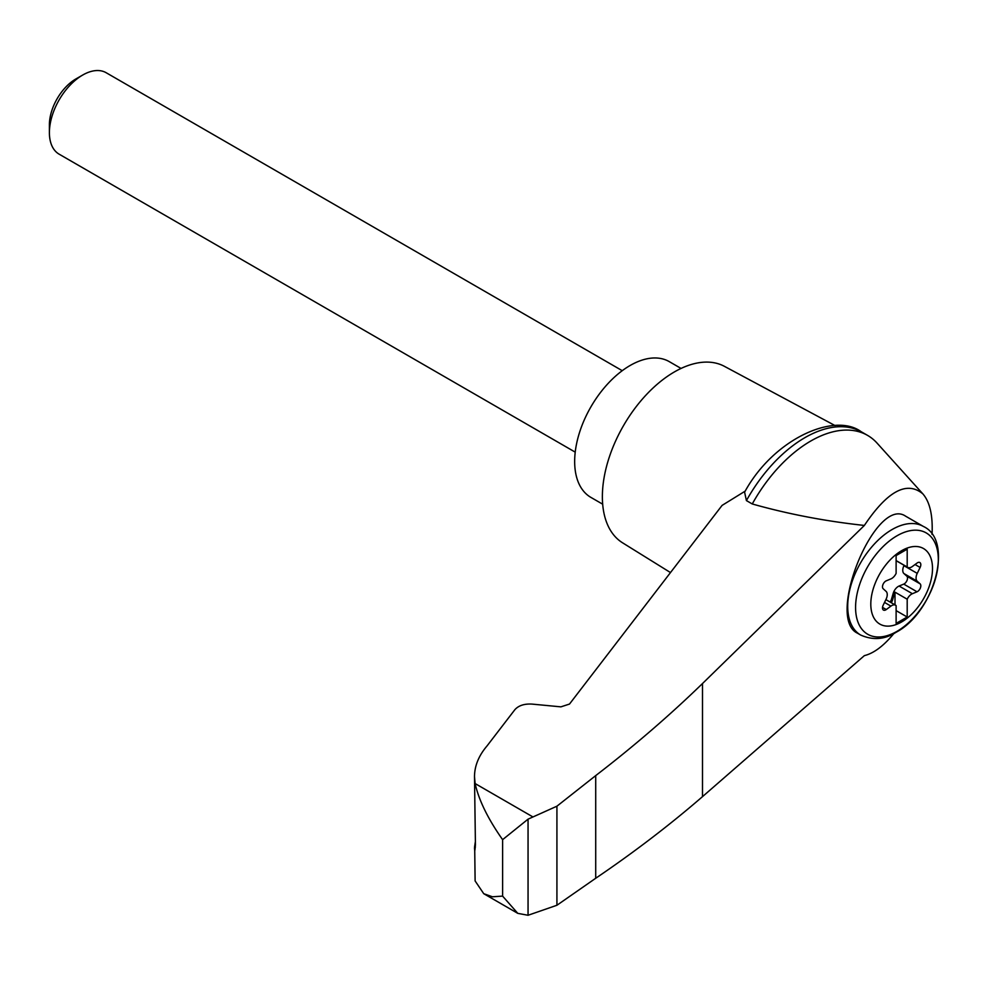 <?xml version="1.0" encoding="UTF-8"?>
<svg xmlns="http://www.w3.org/2000/svg" width="988" height="988" viewBox="0 0 988 988"><rect width="100%" height="100%" fill="white"/><g stroke="black" fill="none" stroke-linecap="round" stroke-linejoin="round"><path stroke-width="1.48" d="M932.042 534.434C932.968 515.588 929.918 502.089 922.903 493.914C906.922 480.551 887.409 491.061 864.364 525.443L702.493 683.548C669.703 715.361 634.111 746.051 595.715 775.605L556.923 806.196L528.049 819.163L528.049 915.271L556.923 905.255L595.715 878.258C634.111 852.224 669.703 825.017 702.493 796.649L864.364 655.637C873.861 653.278 883.717 645.88 893.942 633.456M922.903 493.914L877.06 443.106A113.645 65.616 120 0 0 867.588 435.399A113.645 65.616 120 0 0 752.263 503.966C788.041 514.069 825.412 521.219 864.364 525.443M474.734 850.458L475.117 880.938L483.737 893.695L492.419 896.783L502.608 896.116L502.608 839.664C488.01 818.953 478.847 800.255 475.117 783.558L474.499 776.617C474.573 765.885 478.748 755.659 487.01 745.952L514.871 709.68C518.614 705.518 524.344 703.654 532.063 704.098L560.9 706.852L569.496 704.061L722.08 505.399L745.248 491.085M474.499 776.617L475.426 844.715C474.895 851.619 474.611 852.348 474.573 846.901L475.426 841.27M474.499 848.828L474.573 846.901L475.364 847.185M528.049 819.163L502.608 839.664M556.923 806.196L556.923 905.255M595.715 775.605L595.715 878.258M905.638 516.193L923.397 526.456A62.701 36.198 -60 0 0 860.696 562.654A62.701 36.198 -60 0 0 860.696 635.062L857.411 633.16C825.276 618.105 875.837 495.494 905.638 516.205M901.649 621.934A43.645 25.194 -60 0 1 874.936 583.92A43.645 25.194 -60 0 1 928.374 553.058A43.645 25.194 -60 0 1 901.649 621.934M890.917 578.894A7.842 4.52 120 0 0 896.116 573.386L896.116 555.577L907.194 549.18L907.194 566.989A7.842 4.52 120 0 0 907.713 567.384A7.842 4.52 120 0 0 912.393 566.482L917.037 563.061A4.705 2.717 120 0 1 919.84 562.53A4.705 2.717 120 0 1 920.112 567.445L917.235 573.373A7.842 4.52 120 0 0 917.235 581.24L920.112 583.846A4.705 2.717 120 0 1 920.371 587.971A4.705 2.717 120 0 1 917.037 591.787L912.393 593.714A7.842 4.52 120 0 0 907.194 599.21L907.194 617.018L896.116 623.416L896.116 605.619A7.842 4.52 120 0 0 895.597 605.224A7.842 4.52 120 0 0 890.917 606.113L886.273 609.547A4.705 2.717 120 0 1 883.47 610.078A4.705 2.717 120 0 1 883.198 605.162L886.075 599.234A7.842 4.52 120 0 0 886.075 591.367L883.198 588.762A4.705 2.717 120 0 1 882.939 584.624A4.705 2.717 120 0 1 886.273 580.821L890.917 578.894M896.116 560.591L907.194 566.989M890.077 602.038A4.705 2.717 120 0 0 891.435 599.407L893.189 593.38A7.842 4.52 120 0 1 899.092 586.032L903.736 584.106A4.705 2.717 120 0 0 907.07 580.289A4.705 2.717 120 0 0 906.811 576.165L903.934 573.559A7.842 4.52 120 0 1 903.934 565.692L904.119 565.309M896.116 610.621L907.194 617.018M895.005 604.878L895.005 592.17L907.194 599.21M895.005 592.17A7.842 4.52 120 0 0 894.301 594.023L892.547 600.037A4.705 2.717 120 0 1 891.176 602.68M575.214 452.134L59.144 154.177A47.029 27.158 -60 0 1 49.4 132.651A47.029 27.158 -60 0 1 82.659 75.063A47.029 27.158 -60 0 1 106.173 72.729L622.242 370.685M49.4 132.651L49.4 124.797A37.408 21.6 -60 0 1 75.854 78.978L82.659 75.063M681.053 368.438L669.271 361.633A78.385 45.25 120 0 0 590.898 406.883A78.385 45.25 120 0 0 590.898 497.396L602.68 504.189M867.588 435.399L861.734 432.028A113.645 65.616 120 0 0 861.116 431.67A113.645 65.616 120 0 0 746.422 500.595L752.263 503.966M528.049 915.271L517.786 913.357L502.608 896.116M746.422 500.595L744.594 492.172C773.839 438.4 834.786 412.132 861.116 431.67M835.07 425.581L724.414 366.338A101.9 58.823 120 0 0 623.477 425.692A101.9 58.823 120 0 0 622.539 542.795L670.494 572.571M532.68 816.792L475.117 783.558M702.493 683.548L702.493 796.649M896.943 631.369A58.527 33.79 -60 0 1 861.116 580.388A58.527 33.79 -60 0 1 932.783 539.003A58.527 33.79 -60 0 1 896.943 631.369M915.049 564.519L920.112 567.445M903.934 565.692L917.235 573.373M884.519 602.433L890.917 606.113M899.092 586.032L912.393 593.714M893.189 593.38L894.301 594.023M891.435 599.407L892.547 600.037M882.519 607.373L886.273 609.547M903.736 584.106L917.037 591.787M906.811 576.165L920.112 583.846M903.934 573.559L917.235 581.24M860.696 635.062C872.984 640.459 884.742 639.545 895.968 632.345C934.549 612.19 954.025 540.436 923.397 526.456M907.713 567.384L896.116 560.678M895.597 605.224L885.89 599.617M483.737 893.695L517.786 913.357"/></g></svg>
